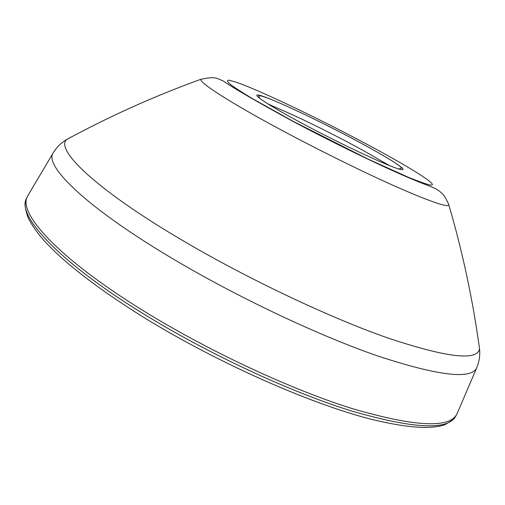<?xml version="1.0" encoding="UTF-8"?>
<svg xmlns="http://www.w3.org/2000/svg" width="505" height="505" viewBox="0 0 505 505"><rect width="100%" height="100%" fill="white"/><g stroke="black" fill="none" stroke-linecap="round" stroke-linejoin="round"><path stroke-width="0.76" d="M28.192 195.094L27.44 196.439C17.511 212.921 58.391 258.364 142.984 310.524C207.934 350.76 290.71 389.349 352.035 408.532C414.182 426.7 449.103 428.612 456.798 414.264L457.442 412.869M387.348 164.737C378.251 158.879 365.285 151.475 348.45 142.53C320.031 127.424 286.329 111.334 269.815 105.116M141.305 315.865C99.037 289.27 67.847 265.485 47.748 244.508C40.192 236.845 33.778 228.235 28.52 218.665C25.818 211.664 24.732 206.267 25.25 202.473L26.494 198.414C16.501 215.042 57.299 260.637 141.829 312.841C206.741 353.121 289.504 391.678 350.855 410.773C413.033 428.846 447.998 430.658 455.756 416.196L456.798 414.264M53.511 152.371L53.075 153.097C44.137 165.911 86.368 207.347 171.252 257.847C236.176 296.624 317.942 335.314 377.582 355.924C437.911 375.733 470.931 379.754 476.632 367.981L476.96 367.204M72.329 136.476L66.704 139.5C54.748 149.549 96.177 189.71 182.747 240.563C247.848 278.956 329.658 317.632 387.834 337.99C446.502 357.508 477.08 361.157 479.554 348.949L478.677 342.624M275.616 107.413L267.328 103.569M27.712 195.896L53.075 153.097C56.547 147.321 61.092 142.789 66.704 139.5C109.932 116.093 154.606 96.038 200.725 79.348C199.595 82.82 230.349 102.679 279.953 129.305C317.424 149.455 361.801 171.391 394.556 186.004C427.931 200.706 446.06 207.132 448.939 205.276L448.004 202.669M360.235 140.712C313.182 115.847 257.986 89.656 235.949 82.113L229.03 80.219C226.657 80.156 227.029 81.488 230.141 84.228C234.907 87.782 242.419 92.63 252.67 98.784L293.575 121.547L368.094 159.119L408.21 177.217C418.134 181.251 425.324 183.826 429.787 184.931C442.342 187.159 407.346 165.558 360.235 140.712M352.155 138.389C386.735 156.645 410.824 171.738 400.686 169.497C391.192 167.597 344.53 145.964 304.749 124.76C264.841 103.519 246.888 90.906 262.284 96.089C277.125 100.962 317.67 120.139 352.155 138.389M390.062 165.836L382.064 161.417M26.494 198.414L27.44 196.439M200.725 79.348C215.269 76.299 215.812 77.865 223.324 81.027C233.285 88.04 256.534 101.511 293.064 121.434C342.201 147.523 396.273 173.379 424.08 184.003C437.564 189.078 437.797 189.71 442.083 193.491C444.457 195.725 446.742 199.652 448.939 205.276C462.713 252.348 472.914 300.241 479.554 348.949C480.217 355.425 479.239 361.769 476.632 367.981L457.076 413.721M259.583 98.355L258.794 95.786C263.585 94.422 312.961 117.69 352.105 138.376C370.329 148.034 384.311 155.963 394.045 162.174C403.198 168.417 400.421 166.827 401.38 168.127L398.849 169.005M455.756 416.196L454.462 418.184C454.607 418.79 451.388 420.974 444.791 424.737C430.79 429.622 406.304 427.804 371.327 419.289C309.331 403.59 214.575 361.46 141.596 316.048"/></g></svg>
